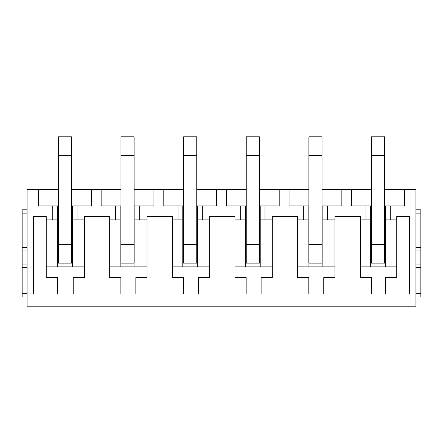 <?xml version="1.0" encoding="UTF-8"?>
<svg xmlns="http://www.w3.org/2000/svg" width="443" height="443" viewBox="0 0 443 443"><rect width="100%" height="100%" fill="white"/><g stroke="black" fill="none" stroke-linecap="round" stroke-linejoin="round"><path stroke-width="0.66" d="M415.916 296.965L420.85 296.965L420.85 209.827L415.916 209.827M415.916 267.373L420.85 267.373M415.916 247.643L420.85 247.643M27.084 296.965L22.15 296.965L22.15 209.827L27.084 209.827M46.238 219.855L46.238 216.405L33.579 216.405L33.579 294.008L57.418 294.008L57.418 277.567L46.238 277.567L46.238 219.855L52.756 219.855L52.756 205.879L38.508 205.879L38.508 189.438L27.084 189.438L27.084 306.174L415.916 306.174L415.916 189.438L404.492 189.438L404.492 205.879L390.255 205.879L390.255 219.855L396.762 219.855L396.762 216.405L409.421 216.405L409.421 294.008L385.582 294.008L385.582 277.567L396.762 277.567L396.762 219.855M27.084 247.643L22.15 247.643L27.084 247.643M27.084 267.373L22.15 267.373M46.238 266.88L84.38 266.88L84.38 277.567L73.2 277.567L73.2 294.008L120.878 294.008L120.878 277.567L109.698 277.567L109.698 266.88L147.021 266.88L147.021 277.567L135.84 277.567L135.84 294.008L183.518 294.008L183.518 277.567L172.338 277.567L172.338 266.88L209.661 266.88L209.661 277.567L198.481 277.567L198.481 294.008L246.164 294.008L246.164 277.567L234.984 277.567L234.984 266.88L272.301 266.88L272.301 277.567L261.121 277.567L261.121 294.008L308.804 294.008L308.804 277.567L297.624 277.567L297.624 266.88L334.947 266.88L334.947 277.567L323.767 277.567L323.767 294.008L371.444 294.008L371.444 277.567L360.264 277.567L360.264 266.88L396.762 266.88M38.508 189.438L58.321 189.438M71.473 189.438L120.961 189.438M134.113 189.438L183.601 189.438M196.758 189.438L246.242 189.438M259.399 189.438L308.887 189.438M322.039 189.438L371.527 189.438M384.679 189.438L404.492 189.438M390.255 219.855L385.504 219.855L385.504 205.879L384.679 205.879M396.762 216.405L409.421 216.405M334.947 266.88L334.947 216.405L360.264 216.405L360.264 219.855L370.708 219.855L370.708 266.88M360.264 266.88L360.264 219.855M272.301 266.88L272.301 216.405L297.624 216.405L297.624 219.855L308.068 219.855L308.068 266.88M297.624 266.88L297.624 219.855M209.661 266.88L209.661 216.405L234.984 216.405L234.984 219.855L245.428 219.855L245.428 266.88M234.984 266.88L234.984 219.855M147.021 266.88L147.021 216.405L172.338 216.405L172.338 219.855L182.787 219.855L182.787 266.88M172.338 266.88L172.338 219.855M84.38 266.88L84.38 216.405L109.698 216.405L109.698 219.855L120.147 219.855L120.147 266.88M109.698 266.88L109.698 219.855M52.756 219.855L57.501 219.855L57.501 205.879L52.756 205.879M91.286 189.438L91.286 205.879L71.473 205.879M58.321 205.879L57.501 205.879M351.714 189.438L351.714 205.879L370.708 205.879L370.708 219.855M371.527 205.879L370.708 205.879M390.255 205.879L385.504 205.879L385.504 266.88M38.508 196.016L58.321 196.016M71.473 196.016L91.286 196.016M101.148 189.438L101.148 205.879L115.401 205.879L115.401 219.855M77.049 205.879L77.049 219.855L84.38 219.855M101.148 196.016L120.961 196.016M134.113 196.016L153.926 196.016M153.926 189.438L153.926 205.879L139.689 205.879L139.689 219.855L147.021 219.855M163.794 189.438L163.794 205.879L178.042 205.879L178.042 219.855M163.794 196.016L183.601 196.016M196.758 196.016L216.566 196.016M216.566 189.438L216.566 205.879L202.329 205.879L202.329 219.855L209.661 219.855M226.434 189.438L226.434 205.879L240.682 205.879L240.682 219.855M226.434 196.016L246.242 196.016M259.399 196.016L279.206 196.016M279.206 189.438L279.206 205.879L264.969 205.879L264.969 219.855L272.301 219.855M289.074 189.438L289.074 205.879L303.322 205.879L303.322 219.855M289.074 196.016L308.887 196.016M322.039 196.016L341.852 196.016M341.852 189.438L341.852 205.879L327.61 205.879L327.61 219.855L334.947 219.855M365.962 205.879L365.962 219.855M351.714 196.016L371.527 196.016M384.679 196.016L404.492 196.016M384.679 244.519L384.679 263.12L371.527 263.12L371.527 155.737L384.679 155.737L384.679 244.519L371.527 244.519M327.61 219.855L322.864 219.855L322.864 266.88M327.61 205.879L322.864 205.879L322.864 219.855L322.864 205.879L322.039 205.879M308.887 205.879L308.068 205.879L308.068 219.855M322.039 244.519L322.039 263.12L308.887 263.12L308.887 155.737L322.039 155.737L322.039 244.519L308.887 244.519M264.969 219.855L260.224 219.855L260.224 266.88M264.969 205.879L260.224 205.879L260.224 219.855L260.224 205.879L259.399 205.879M246.242 205.879L245.428 205.879L245.428 219.855M259.399 244.519L259.399 263.12L246.242 263.12L246.242 155.737L259.399 155.737L259.399 244.519L246.242 244.519M202.329 219.855L197.584 219.855L197.584 266.88M202.329 205.879L197.584 205.879L197.584 219.855L197.584 205.879L196.758 205.879M183.601 205.879L182.787 205.879L182.787 219.855M196.758 244.519L196.758 263.12L183.601 263.12L183.601 155.737L196.758 155.737L196.758 244.519L183.601 244.519M139.689 219.855L134.943 219.855L134.943 266.88M139.689 205.879L134.943 205.879L134.943 219.855L134.943 205.879L134.113 205.879M120.961 205.879L120.147 205.879L120.147 219.855M134.113 244.519L134.113 263.12L120.961 263.12L120.961 155.737L134.113 155.737L134.113 244.519L120.961 244.519M77.049 219.855L72.303 219.855L72.303 266.88M72.303 205.879L72.303 219.855L72.303 205.879M71.473 244.519L71.473 263.12L58.321 263.12L58.321 155.737L71.473 155.737L71.473 244.519L58.321 244.519M57.501 266.88L57.501 219.855M115.401 205.879L120.147 205.879M178.042 205.879L182.787 205.879M240.682 205.879L245.428 205.879M303.322 205.879L308.068 205.879M58.321 155.737L58.321 136.826L71.473 136.826L71.473 155.737M120.961 155.737L120.961 136.826L134.113 136.826L134.113 155.737M183.601 155.737L183.601 136.826L196.758 136.826L196.758 155.737M246.242 155.737L246.242 136.826L259.399 136.826L259.399 155.737M308.887 155.737L308.887 136.826L322.039 136.826L322.039 155.737M371.527 155.737L371.527 136.826L384.679 136.826L384.679 155.737M415.916 293.676L420.85 293.676M415.916 264.083L420.85 264.083M415.916 250.932L420.85 250.932M415.916 213.116L420.85 213.116M27.084 293.676L22.15 293.676M27.084 213.116L22.15 213.116M27.084 250.932L22.15 250.932M27.084 264.083L22.15 264.083"/></g></svg>
